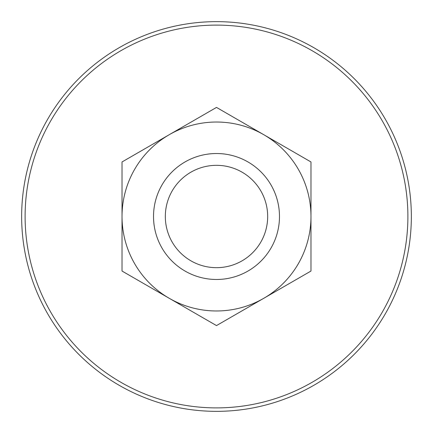 <?xml version="1.0" encoding="UTF-8"?>
<svg xmlns="http://www.w3.org/2000/svg" width="433" height="433" viewBox="0 0 433 433"><rect width="100%" height="100%" fill="white"/><g stroke="black" fill="none" stroke-linecap="round" stroke-linejoin="round"><path stroke-width="0.65" d="M267.675 216.5A51.175 51.175 0 0 1 216.5 267.675A51.175 51.175 0 0 1 165.325 216.5A51.175 51.175 0 0 1 216.5 165.325A51.175 51.175 0 0 1 267.675 216.5M279.48 216.5A62.98 62.98 0 0 1 216.5 279.48A62.98 62.98 0 0 1 153.52 216.5A62.98 62.98 0 0 1 216.5 153.52A62.98 62.98 0 0 1 279.48 216.5M216.5 21.65A194.85 194.85 0 0 1 411.35 216.5A194.85 194.85 0 0 1 216.5 411.35A194.85 194.85 0 0 1 21.65 216.5A194.85 194.85 0 0 1 216.5 21.65A194.85 194.85 0 0 0 21.65 216.5A194.85 194.85 0 0 0 216.5 411.35M216.5 107.411L169.265 134.685A94.475 94.475 0 0 1 263.735 134.685L216.5 107.411M263.735 134.685A94.475 94.475 0 0 1 310.975 216.5L310.975 161.958L263.735 134.685M122.025 216.5A94.475 94.475 0 0 1 169.265 134.685L122.025 161.958L122.025 271.042L169.265 298.315A94.475 94.475 0 0 1 122.025 216.5M263.735 298.315A94.475 94.475 0 0 1 169.265 298.315L216.5 325.589L310.975 271.042L310.975 216.5A94.475 94.475 0 0 1 263.735 298.315M216.5 25.109A191.391 191.391 0 0 1 407.891 216.5A191.391 191.391 0 0 1 216.5 407.891A191.391 191.391 0 0 1 25.109 216.5A191.391 191.391 0 0 1 216.5 25.109"/></g></svg>
